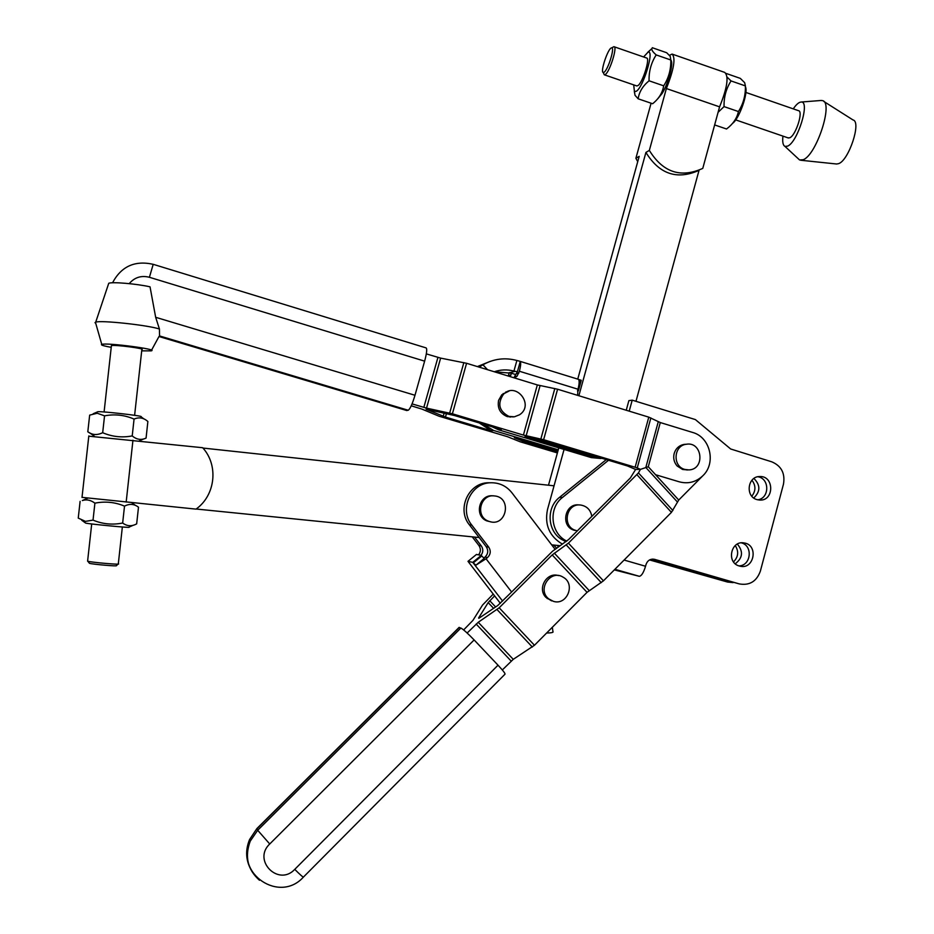<?xml version="1.0" encoding="UTF-8"?>
<svg xmlns="http://www.w3.org/2000/svg" width="934" height="934" viewBox="0 0 934 934"><rect width="100%" height="100%" fill="white"/><g stroke="black" fill="none" stroke-linecap="round" stroke-linejoin="round"><path stroke-width="1.4" d="M129.044 527.255C130.97 528.037 90.703 524.207 85.706 523.122L85.368 522.877M80.102 501.36L78.246 518.101L85.473 521.37L93.026 520.11C102.6 524.114 112.477 525.083 122.658 523.028C127.071 526.309 131.741 526.589 136.668 523.857L138.489 507.22C134.239 503.87 129.569 503.508 124.514 506.135C115.01 502.118 105.133 501.126 94.906 503.157C90.703 500.017 86.512 499.153 82.344 500.554L82.951 500.285M122.658 523.028L124.514 506.135M93.026 520.11L94.906 503.157M82.017 497.355L196.035 509.123C215.52 495.3 218.743 465.19 202.666 447.725L88.8 436.178M97.428 411.906L97.907 411.707C102.471 411.24 143.264 415.91 141.162 416.657M132.219 435.909C136.586 439.634 141.197 440.358 146.066 438.093L147.876 421.514C143.673 417.731 139.073 416.926 134.064 419.086C124.596 414.988 114.754 413.914 104.55 415.84L97.218 413.237L89.664 415.128L87.808 431.8L90.189 433.178C93.832 435.116 98 434.964 102.682 432.722C112.232 436.797 122.074 437.859 132.219 435.909L134.064 419.086M91.357 434.03L87.808 431.8M102.682 432.722L104.55 415.84M111.38 346.047L111.415 345.638C114.415 344.483 146.369 348.662 141.84 349.596L134.613 415.315M489.661 521.592L488.132 521.044C474.892 516.023 480.52 493.771 494.471 495.931C512.276 497.273 506.707 527.045 489.661 521.592M491.202 521.943L486.871 520.915C473.76 515.942 479.189 493.923 493.024 495.861M558.474 575.601C546.752 571.678 536.945 588.689 545.946 597.398L551.632 600.877M553.337 601.321L548.853 598.963C536.606 589.786 550.523 568.841 563.225 577.247C575.904 584.03 566.961 605.862 553.337 601.321M108.426 284.228L108.741 283.294C111.87 281.671 136.761 283.796 150.035 286.831L155.663 317.291L159.422 329.002L159.539 335.936L408.216 410.248C410.096 409.034 412.349 404.037 414.988 395.269L424.631 361.154C426.791 353.052 427.27 348.627 426.056 347.892L153.211 264.322L149.405 277.281C141.279 275.238 134.554 277.363 129.231 283.632M89.267 563.05L89.477 563.319C92.653 564.346 118.957 566.611 116.306 565.619L118.198 564.089M118.443 563.879C121.502 565 91.392 562.396 87.784 561.229L87.621 560.925M111.228 347.331C104.853 346.199 101.584 345.311 101.432 344.658L101.771 344.413C106.021 342.393 159.527 349.398 151.18 350.845L141.699 350.869M95.758 323.386L94.999 322.662L95.712 322.16C100.463 320.023 147.63 325.09 159.422 329.002M406.559 410.481L408.216 410.248M202.947 448.051L554.049 485.808L564.066 449.441L591.315 457.613L600.749 458.477M560.12 545.701L551.679 544.849M490.782 482.761L488.038 482.761C468.331 482.948 456.528 509.462 469.405 524.838L479.177 537.54L196.163 509.018M606.283 459.61L559.559 497.332C546.203 507.396 547.219 530.64 561.416 539.338L565.957 541.697M469.907 563.832L500.32 603.271M484.209 558.427L481.757 555.963L473.199 562.933L475.955 565.152L484.209 558.427M502.574 601.041L472.756 562.35L481.314 555.38L481.757 555.963M546.6 633.042C551.527 632.902 553.652 632.435 552.94 631.664L552.333 627.274M481.314 555.38L476.457 554.457L467.992 561.346L468.436 561.918M472.756 562.35L467.992 561.346M602.453 458.454L594.433 457.473L525.001 436.657L545.082 441.257L627.508 465.973L635.61 469.463L630.368 477.951L568.643 539.513L552.508 551.247L511.622 592.016L486.042 558.777L475.955 565.152M486.042 558.777L487.478 557.61C490.677 554.434 491.086 550.932 488.704 547.102L471.81 525.118C458.863 509.649 470.724 482.971 490.56 482.773C499.246 482.563 506.345 485.878 511.867 492.72L555.006 549.204M479.177 537.54L486.205 546.682C488.564 550.488 488.155 553.967 484.979 557.131L483.742 558.135M480.975 555.321C483.287 552.227 483.392 549.075 481.29 545.865L474.519 537.073M472.23 536.84L478.873 545.468C480.975 548.655 480.87 551.796 478.558 554.866M426.324 353.881L440.626 358.107L466.58 363.279L537.33 384.936L557.586 389.221L648.78 417.148L660.291 422.553L692.619 432.442C710.249 437.077 716.413 463.112 702.893 475.71L678.726 500.04L671.441 512.357L603.446 580.843L587.042 592.331L534.458 645.266L513.256 659.334L502.317 669.958M635.61 469.463L640.432 469.37L648.289 466.755L678.726 500.04M511.622 592.016L497.752 605.512L478.862 618.296M494.623 595.892L488.178 602.605L478.582 618.004M463.638 629.948L472.943 620.363L482.563 605.022L493.245 594.094M467.14 633.019L478.243 622.278L499.176 607.789L552.181 554.924L568.421 543.144L603.446 580.843M650.858 417.918L637.257 467.899L640.432 469.37L638.447 472.919L568.421 543.144M460.894 628.045L257.691 830.268L269.739 843.986C252.168 860.319 278.53 886.938 294.759 869.356C300.479 875.088 303.398 877.621 303.55 876.956L504.909 674.278C505.691 673.986 503.403 670.962 498.02 665.183L474.122 639.942C467.794 633.392 463.392 629.423 460.894 628.045L458.886 627.601M637.257 467.899L543.623 439.704L523.414 435.081L452.395 413.785L426.523 408.123L412.057 403.897M557.388 452.932L520.086 441.77L507.559 436.715L439.015 416.202L421.899 409.092L411.24 405.8M557.983 450.772L514.342 437.707L526.858 442.786L557.645 451.998M492.136 426.803L498.674 429.85L501.254 429.535L454.473 415.513L426.067 409.174L445.46 417.089L491.144 430.772L479.247 422.939M698.609 170.537C676.765 180.064 659.206 174.016 645.919 152.417L649.34 150.409C662.895 172.346 680.711 178.347 702.777 168.389L719.577 106.85C727.271 87.866 728.999 76.39 724.761 72.42L672.597 54.254M637.724 161.675L635.891 158.278L639.195 156.34L577.749 379.111M635.891 158.278L651.091 103.207M670.799 60.045C673.928 62.333 668.557 83.149 662.183 93.377L657.91 98.63M669.386 55.304L672.106 54.079C675.819 57.885 673.916 69.373 666.374 88.543L649.34 150.409M666.374 88.543L719.577 106.85M558.789 447.865L548.491 485.213M745.402 86.722C748.589 92.489 739.179 119.097 732.443 123.451M714.638 124.934L726.535 128.997C732.992 124.129 736.961 118.314 738.42 111.555C743.312 103.884 745.636 95.338 745.402 85.916L744.655 82.659L740.312 78.374L726.173 73.447M727.119 77.113L731.053 80.931C726.15 88.59 723.815 97.148 724.048 106.604L718.083 112.325M745.402 85.916L731.053 80.931M738.42 111.555L724.048 106.604M699.029 170.35L635.984 401.305M633.696 84.877L634.431 91.52L636.346 91.24C643.514 87.06 654.792 49.222 647.974 52.246L643.596 56.962M636.626 85.881L637.899 85.624C642.674 82.822 650.508 57.768 646.538 57.99L614.245 46.793M647.682 52.362L651.885 48.603C651.442 49.934 652.889 52.047 656.205 54.919C651.208 62.625 648.826 71.253 649.06 80.791C642.779 85.975 639.136 91.976 638.155 98.794L635.015 95.291L634.314 91.427M638.155 98.794L652.621 103.732C658.855 98.724 662.545 92.758 663.677 85.823C668.662 78.106 671.032 69.49 670.799 59.986L670.238 56.355L666.689 52.736L652.282 47.716M649.06 80.791L663.677 85.823M656.205 54.919L670.799 59.986M508.96 391.101L501.815 394.743L498.593 400.347C497.215 408.205 500.134 413.634 507.36 416.634L508.061 416.109M504.068 393.739L503.228 393.494M505.621 392.07L506.426 392.105M510.828 416.821L510.081 417.136M508.913 416.401C499.071 411.147 497.215 403.827 503.344 394.428C515.813 381.014 534.82 405.017 519.514 414.789L514.4 416.798L508.913 416.401M507.36 416.634L513.548 416.891M576.301 530.547L575.986 530.465C561.603 526.986 566.086 502.807 580.691 505.037C586.937 506.146 590.65 509.929 591.829 516.397M574.784 530.395L574.468 530.314C560.131 526.846 564.603 502.737 579.15 504.955L579.267 504.979M684.774 469.417C672.375 466.358 673.577 445.588 686.221 444.269C702.426 441.163 705.392 469.428 688.895 469.907L684.774 469.417M686.256 444.269L684.062 444.397C679.065 445.425 675.772 448.46 674.161 453.539C673.064 458.22 674.044 462.365 677.115 465.973L682.626 469.463L687.284 469.895M509.228 372.573L508.236 376.028M629.212 411.147L632.213 400.149L628.874 400.639L626.247 410.248M578.87 395.736L645.919 152.417M577.609 390.599L580.598 380.08L578.578 379.461C579.512 380.85 579.313 384.096 577.994 389.221L577.597 395.351M580.598 380.08L581.275 380.29L578.368 390.832L577.691 390.622M517.401 371.732L520.261 361.505L519.176 361.073L516.887 360.477L513.933 371.078L517.401 371.732L514.412 376.811L517.074 376.168L519.374 371.242L577.994 389.221M520.261 361.505C521.02 362.836 520.728 366.081 519.374 371.242M510.244 376.647L511.435 373.226L494.273 371.755C500.729 369.549 507.29 369.327 513.933 371.078M490.163 361.4L477.379 366.583M487.525 369.689L482.936 364.774L479.177 367.132M482.936 364.774C493.689 358.761 505.002 357.325 516.887 360.477M578.368 390.832L577.504 390.984M511.435 373.226L515.883 374.592M558.252 449.814L493.619 430.469L483.006 424.071M498.674 429.85L564.066 449.441M514.377 377.908L517.074 376.168M649.562 559.933L727.493 582.034L650.216 559.618M727.493 582.034L733.062 582.629M753.913 478.477C760.521 485.061 760.474 491.564 753.75 497.997M737.335 544.09C743.476 551.422 742.787 557.983 735.256 563.762M632.213 400.149L695.375 419.576L730.668 448.985L771.717 461.805C781.361 465.879 785.284 473.328 783.474 484.139L760.346 571.199C756.54 581.508 749.488 585.735 739.191 583.89L654.687 559.361C650.484 558.602 647.589 560.318 646.024 564.486L645.546 566.261L624.087 560.05M739.331 565.992L739.845 566.132C754.182 570.09 758.828 544.837 744.118 542.958C730.855 540.144 726.138 562.77 739.331 565.992M741.398 542.864C753.189 545.689 751.076 565.759 738.969 565.876M757.019 499.62L759.669 500.064C774.368 501.138 774.368 475.581 759.681 476.55C747.445 476.305 745.087 496.678 757.019 499.62M757.906 476.76C769.791 478.43 769.639 498.417 757.719 499.807M733.517 561.883C738.374 556.921 738.946 551.469 735.256 545.538M751.812 496.199C755.898 490.922 755.945 485.598 751.94 480.216M652.095 559.139L739.191 583.89M639.311 576.301L614.922 569.285L639.311 576.301C641.53 575.963 643.608 572.612 645.546 566.261M639.265 576.301L614.327 569.892M566.798 541.113C550.605 533.664 548.095 508.201 562.501 497.437L608.501 460.275M745.857 92.431L798.418 110.656C803.66 110.912 795.826 135.477 789.779 137.765L788.109 137.882M604.181 72.175L603.224 72.478C599.99 71.976 608.291 47.576 611.607 47.891C615.109 46.969 608.209 69.525 604.181 72.175M603.574 73.226L604.286 74.802L605.384 74.451C609.879 71.544 617.701 46.396 614.012 46.712L612.914 47.202M793.246 108.869C796.27 104.445 798.897 102.168 801.103 102.04C810.514 100.732 797.671 142.435 787.525 146.159L784.957 146.393C782.949 145.319 782.283 141.898 782.949 136.119M820.834 100.498L822.515 100.627C833.7 102.471 816.304 155.394 803.123 159.737L799.597 159.971L797.916 158.406M823.835 101.456L853.022 119.961C861.685 121.607 848.843 160.461 838.615 163.648L836.595 163.999M126.172 502.083L132.955 440.229M155.663 317.291L414.988 395.269M149.405 277.281L424.631 361.154M159.224 336.544L406.885 410.528M562.408 544.125C549.414 536.373 544.44 524.861 547.487 509.602L554.049 485.808M487.478 557.61L484.979 557.131M481.29 545.865L478.873 545.468M488.704 547.102L486.205 546.682M471.81 525.118L469.405 524.838M702.893 475.71C696.087 482.119 688.206 484.151 679.287 481.827L655.563 474.717M294.759 869.356L498.02 665.183M269.739 843.986L474.122 639.942M251.141 869.951C245.747 860.296 245.222 850.173 249.553 839.584L256.873 828.586L249.553 839.584L250.254 841.102L257.691 830.268L256.967 828.785L459.341 627.426M459.131 627.368L257.06 828.4M476.153 624.04L511.155 661.074M303.375 877.131C279.64 903.645 234.866 873.664 250.254 841.102C244.51 856.63 247.592 869.682 259.477 880.26M658.248 421.783L645.826 467.467L677.29 501.85M638.447 472.919L672.889 510.513M636.965 474.741L671.441 512.357M566.273 544.954L601.286 582.629M554.317 553.126L589.179 590.557M552.181 554.924L587.042 592.331M499.176 607.789L534.458 645.266M497.051 609.575L532.333 647.029M478.243 622.278L513.256 659.334M488.178 602.605L493.584 608.338M489.755 600.725L495.627 606.96M553.675 545.047L556.547 548.141M557.178 545.398L558.485 546.81M660.291 422.553L648.289 466.755M446.417 413.657L445.46 417.089M437.929 357.43L423.814 407.422M648.78 417.148L635.155 467.163M557.586 389.221L543.623 439.704M554.819 388.521L540.856 438.98M540.074 385.625L526.157 435.793M537.33 384.936L523.414 435.081M466.58 363.279L452.395 413.785M463.848 362.59L449.663 413.073M440.626 358.107L426.523 408.123M444.117 413.167L443.23 416.331M525.06 440.918L524.745 442.062M527.196 441.56L526.858 442.786M518.884 373.016L516.198 373.682M515.019 371.37L509.672 372.724M510.945 374.978L508.365 375.608M493.619 430.469L491.144 430.772M594.433 457.473L591.315 457.613M654.687 559.361L652.773 559.104M562.501 497.437L559.559 497.332M128.915 527.196L133.317 525.212M85.706 523.122L81.737 520.25M87.749 498.149L82.344 500.554M131.671 502.632L135.535 505.446M139.248 440.906L143.171 439.178M94.357 436.225L90.189 433.178M97.907 411.707L93.166 413.762M140.952 416.727L143.988 418.957M104.094 411.964L111.415 345.638M488.132 521.044L486.871 520.915M548.853 598.963L547.161 598.531M89.477 563.319L87.784 561.229M118.314 563.832L122.354 526.974M87.598 561.171L91.707 523.962M151.518 350.227L158.978 336.532M101.771 344.413L95.431 322.253M108.741 283.294L95.712 322.16M112.547 282.78C121.292 266.365 134.846 260.212 153.211 264.322M468.705 562.28L500.32 603.282M490.56 482.773L488.038 482.761M634.431 91.52L635.015 95.291M647.974 52.246L651.885 48.603M503.344 394.428L501.815 394.743M686.221 444.269L684.062 444.397M687.833 469.919L686.735 469.942M159.13 336.567L406.769 410.54M519.923 361.306L578.52 379.356M735.688 119.891L788.459 138.01M603.224 72.478L604.286 74.802M611.607 47.891L613.86 46.7M604.426 74.837L636.883 85.975M784.957 146.393L799.597 159.971M801.103 102.04L821.406 100.452M836.689 164.01L800.671 160.239M82.005 497.448L88.823 435.933"/></g></svg>
